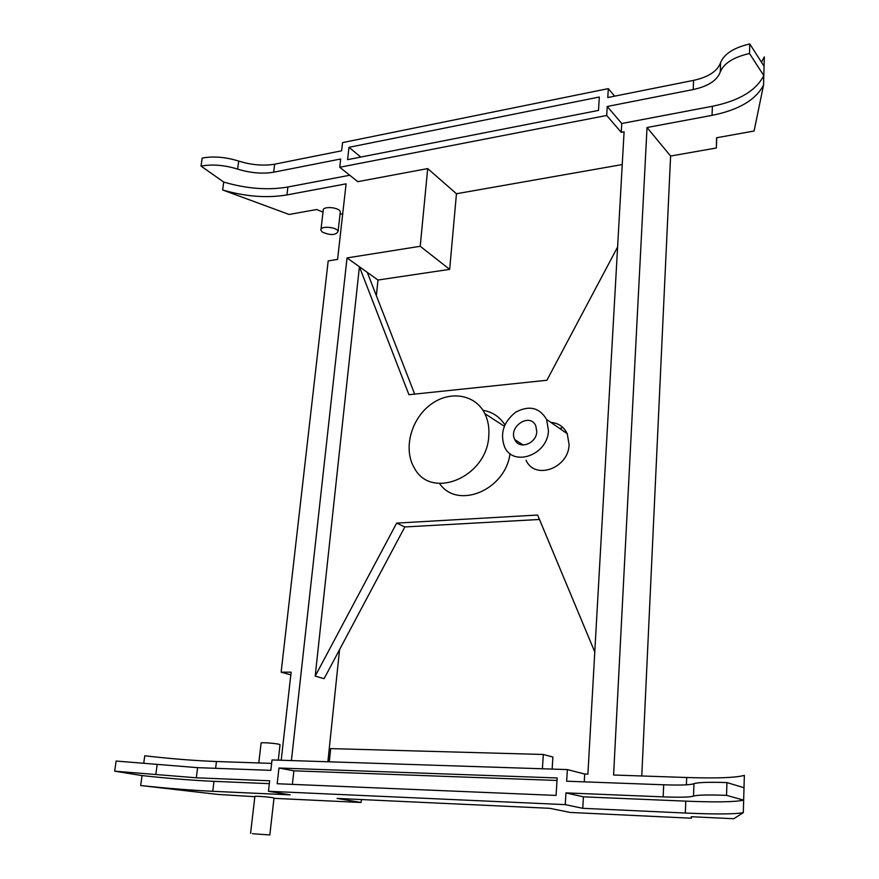 <?xml version="1.0" encoding="UTF-8"?>
<svg xmlns="http://www.w3.org/2000/svg" width="879" height="879" viewBox="0 0 879 879"><rect width="100%" height="100%" fill="white"/><g stroke="black" fill="none" stroke-linecap="round" stroke-linejoin="round"><path stroke-width="1.32" d="M691.487 816.734L691.432 818.217L691.301 816.723L733.811 818.723L743.315 812.635C734.789 814.24 715.451 814.372 685.323 813.031L582.766 808.317L565.252 804.626L268.458 791.276L290.191 794.858L212.751 791.298C190.952 790.243 166.922 788.32 140.673 785.529L217.552 794.396L254.855 796.693M594.775 651.943L537.629 515.039L396.66 523.104L315.198 676.127L324.098 678.665L404.823 526.95L539.475 519.467M414.679 394.1L367.29 272.38L377.992 280.027L376.355 295.685M536.783 431.622C536.465 443.807 519.082 450.026 514.786 439.61C507.908 426.711 530.147 412.108 535.816 425.908L536.783 431.622M559.637 428.447L562.978 427.579M488.79 435.786C489.383 427.623 488.065 420.239 484.823 413.624C475.045 393.715 448.697 390.144 429.732 405.263C410.581 420.074 403.208 449.685 414.383 468.035C431.117 500.503 487.208 477.187 488.79 435.786M510.029 453.586C505.447 490.306 457.399 509.941 439.588 483.516M482.934 410.306C492.284 411.866 499.613 416.701 504.909 424.81M548.452 430.611L546.617 419.459C539.464 407.493 529.147 405.076 515.665 412.185C503.502 421.953 499.799 433.501 504.557 446.862C513.237 467.419 547.859 454.97 548.452 430.611M550.902 422.414C558.462 423.03 563.9 426.787 567.241 433.699L569.098 444.598C568.625 468.386 534.696 480.395 526.071 460.266M315.198 676.127L359.412 266.755L408.933 394.704L546.903 380.266L617.596 247.043M291.399 760.577L347.04 257.921L367.29 272.38M396.66 523.104L404.823 526.95M290.817 674.874L281.137 672.171L291.125 672.16L281.203 760.236M347.04 257.921L420.217 246.285L427.699 168.581L456.454 193.743L449.663 269.359L377.992 280.027M420.217 246.285L449.663 269.359M427.699 168.581L357.775 181.667L339.744 167.252L606.697 115.468L621.244 132.344L624.09 131.817L587.897 774.146L584.711 774.036L584.271 781.86M323.011 212.147L316.682 209.521L289.125 214.465L222.629 189.963C245.494 196.621 266.919 198.28 286.917 194.929L346.084 183.854L337.58 259.426L328.186 260.92L281.137 672.171M339.558 649.614L327.889 761.763M641.769 775.981L670.6 156.044L716.352 147.991L716.561 137.761L754.094 131.026L763.554 85.043L763.807 75.627L749.49 53.509L749.787 43.95L764.071 66.255L764.334 56.915L761.445 62.156M197.621 767.653L196.325 777.794L114.666 771.18L116.116 761.049L197.621 767.653L270.842 770.345L272.029 759.939L567.351 769.586L566.658 781.211L663.689 784.782C680.489 785.343 690.575 784.98 693.96 783.683C697.618 782.376 708.606 782.002 726.933 782.574L744.008 787.727L744.348 775.366C735.855 777.75 716.638 778.464 686.686 777.508L613.586 775.014L647.032 127.521L670.6 156.044M647.032 127.521L712.056 115.347C738.624 110.029 755.786 99.931 763.554 85.043M321 229.331L323.186 210.575C321.967 205.741 339.898 207.18 340.294 211.949L340.184 212.839M340.03 214.245L342.722 213.773M348.985 147.309L599.313 97.02L598.489 110.413L347.59 159.659L348.985 147.309L360.786 157.066M322.384 232.111C330.35 235.506 335.58 235.319 338.074 231.573C337.668 226.925 319.659 225.474 320.901 230.188L322.384 232.111M456.454 193.743L622.244 164.56M712.056 115.347L712.397 106.271C738.92 100.876 756.061 90.658 763.807 75.627L764.071 66.255M749.49 53.509C733.471 57.19 723.725 63.365 720.253 72.045L720.604 62.673C724.065 53.916 733.8 47.675 749.787 43.95M274.666 164.186L273.644 172.218C262.316 174.064 250.306 173.02 237.627 169.098C224.508 165.065 212.311 164.065 201.027 166.098L202.17 158.077C213.443 156.012 225.617 157.011 238.714 161.077C251.372 165.021 263.348 166.054 274.666 164.186L341.623 150.792L342.557 142.607L608.312 88.614L607.774 97.536L693.586 80.363C708.386 77.121 717.396 71.232 720.604 62.673M712.397 106.271L621.75 123.51L607.235 106.48L693.201 89.548C708.024 86.351 717.044 80.516 720.253 72.045M606.697 115.468L607.235 106.48M621.244 132.344L621.75 123.51M608.312 88.614L614.608 96.163M349.743 175.251L287.894 187.007C267.93 190.413 246.538 188.754 223.716 182.052L201.027 166.098M273.644 172.218L340.678 159L339.744 167.252M222.629 189.963L223.716 182.052M716.352 147.991L716.726 137.728M567.351 769.586L584.711 774.036M278.962 768.015L557.165 777.959L556.077 795.418L277.182 783.738L278.962 768.015L293.883 770.828L557.011 780.464M292.388 784.376L293.883 770.828M552.144 769.081L552.902 757.039L543.321 754.479L542.398 768.762M329.306 761.807L330.669 748.611L543.321 754.479M361.401 799.549L361.115 802.483L337.086 798.418L549.683 808.306L570.119 812.438L691.432 818.217M143.782 762.95L144.771 755.786C170.845 758.786 194.742 760.698 216.454 761.511L271.633 763.39M258.789 762.95L261.096 743.173C259.25 741.953 279.148 743.546 280.038 744.689L280.016 744.898M250.581 833.347L254.877 796.473C252.965 795.66 273.061 797.275 274.006 798.011L273.995 798.132M252.438 833.71L269.831 834.962L252.438 833.71M273.973 798.33L361.115 802.483M693.96 783.683L693.509 796.099C690.114 797.253 680.005 797.506 663.173 796.868L565.955 792.891L565.252 804.626M726.933 782.574L726.537 795.341C708.177 794.682 697.168 794.935 693.509 796.099M744.008 787.727L743.656 800.154L726.537 795.341M743.315 812.635L743.656 800.154C735.141 802.022 715.847 802.351 685.774 801.143L583.414 796.835L565.955 792.891M583.414 796.835L582.766 808.317M114.666 771.18L142.046 775.575L140.673 785.529M269.326 783.661L213.982 781.332C192.215 780.354 168.23 778.442 142.046 775.575M268.458 791.276L269.655 780.794L196.325 777.794M693.201 89.548L693.586 80.363M237.627 169.098L238.714 161.077M286.917 194.929L287.894 187.007M663.689 784.782L663.173 796.868M686.686 777.508L686.4 784.826M685.774 801.143L685.323 813.031M157.198 764.367L155.825 774.498M213.982 781.332L212.751 791.298M216.454 761.511L215.608 768.312M523.247 445.027L514.786 439.61M484.823 413.624L504.293 426.238M546.617 419.459L567.241 433.699M338.074 231.573L340.294 211.949M269.831 834.962L274.006 798.011M278.291 760.148L280.038 744.689"/></g></svg>
